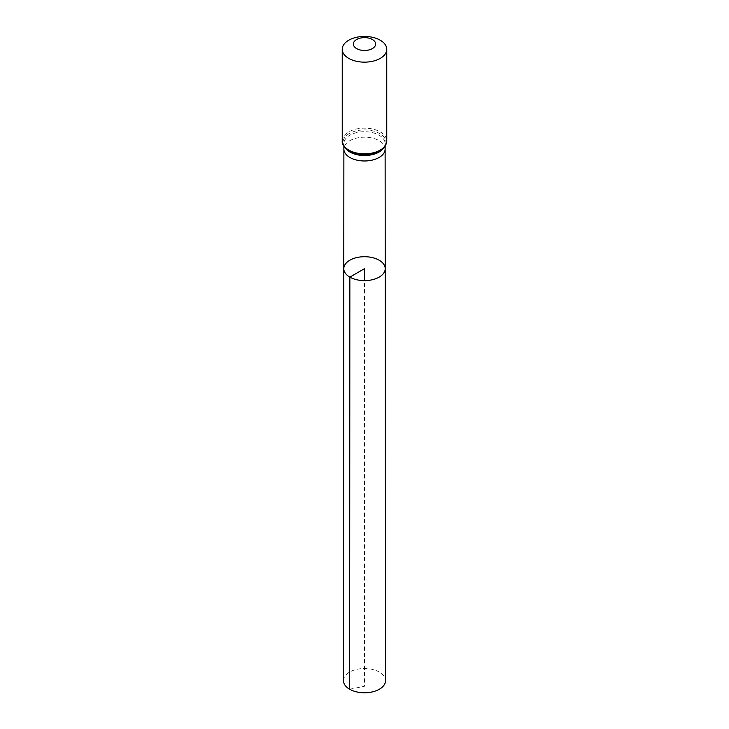 <?xml version="1.0" encoding="UTF-8"?>
<svg xmlns="http://www.w3.org/2000/svg" width="729" height="729" viewBox="0 0 729 729"><rect width="100%" height="100%" fill="white"/><g stroke="black" fill="none" stroke-linecap="round" stroke-linejoin="round"><path stroke-width="0.55" stroke-dasharray="3.65 2.73" d="M343.787 268.664A20.713 11.956 180 0 1 364.5 256.708A20.713 11.956 180 0 1 385.213 268.664M343.477 680.64A21.023 12.138 180 0 1 356.463 669.432A21.023 12.138 180 0 1 379.362 672.065A21.023 12.138 180 0 1 385.523 680.64M349.638 689.224L364.5 686.271L364.5 280.629M385.122 149.062L385.122 149.071A20.622 11.901 0 0 0 379.08 140.651A20.622 11.901 0 0 0 356.618 138.073A20.622 11.901 0 0 0 343.878 149.062L343.878 149.071M383.563 148.142A20.622 11.901 0 0 0 385.122 143.613A20.622 11.901 0 0 0 379.08 135.202A20.622 11.901 0 0 0 356.609 132.614A20.622 11.901 0 0 0 343.878 143.613A20.622 11.901 0 0 0 345.437 148.142M342.238 140.989A22.262 12.849 180 0 1 364.5 128.14A22.262 12.849 180 0 1 386.762 140.989M349.337 151.058A21.442 12.375 180 0 1 347.186 135.002A21.442 12.375 180 0 1 374.323 131.302A21.442 12.375 180 0 1 384.839 146.219M385.122 146.228L385.122 143.613C384.748 148.916 379.262 152.534 368.646 154.448M343.878 146.228L343.878 143.613C342.885 144.743 344.753 147.249 349.51 151.122L360.354 154.448"/><path stroke-width="1.09" d="M349.856 277.12A20.713 11.956 180 0 1 343.787 268.664A20.713 11.956 180 0 1 364.5 256.708A20.713 11.956 180 0 1 385.213 268.664A20.713 11.956 180 0 1 372.428 279.717A20.713 11.956 180 0 1 349.856 277.12A20.713 11.956 180 0 1 343.787 268.664L343.477 680.64A21.023 12.138 180 0 0 349.638 689.224A21.023 12.138 180 0 0 372.546 691.857A21.023 12.138 180 0 0 385.523 680.64L385.213 268.664A20.713 11.956 180 0 1 372.428 279.717A20.713 11.956 180 0 1 349.856 277.12M356.627 48.597A11.126 6.424 180 0 1 361.62 37.844A11.126 6.424 180 0 1 375.253 45.717A11.126 6.424 180 0 1 356.627 48.597M348.763 58.393A22.262 12.849 180 0 1 342.238 49.299A22.262 12.849 180 0 1 364.5 36.45A22.262 12.849 180 0 1 386.762 49.299A22.262 12.849 180 0 1 373.02 61.172A22.262 12.849 180 0 1 348.763 58.393M364.5 280.629L364.5 268.664L349.856 277.12L349.638 689.224M343.787 268.664L343.878 149.071A20.622 11.901 0 0 0 343.878 149.071A20.622 11.901 0 0 0 349.92 157.491A20.622 11.901 0 0 0 372.391 160.07A20.622 11.901 0 0 0 385.122 149.071A20.622 11.901 0 0 0 385.122 149.062L385.213 268.664M345.437 148.142A20.622 11.901 0 0 0 349.92 152.033A20.622 11.901 0 0 0 383.563 148.142M386.762 49.299L386.762 140.989A22.262 12.849 180 0 1 373.02 152.871A22.262 12.849 180 0 1 348.763 150.083A22.262 12.849 180 0 1 342.238 140.989C341.801 144.123 344.106 147.458 349.173 150.985L360.354 154.448A21.442 12.375 180 0 1 349.337 151.058M384.839 146.219A21.442 12.375 180 0 1 368.646 154.448A21.442 12.375 180 0 1 360.354 154.448M385.122 149.071L385.122 146.228M343.878 149.071L343.878 146.228M386.762 140.989C385.122 149.254 383.108 148.014 380.019 150.876L368.646 154.448M342.238 49.299L342.238 140.989"/></g></svg>
